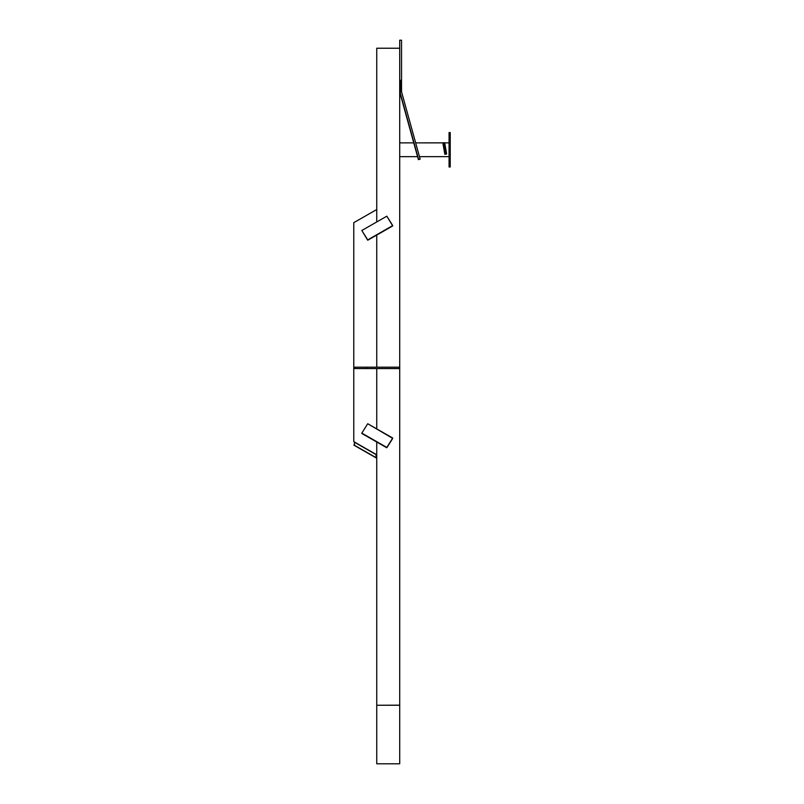 <?xml version="1.0" encoding="UTF-8"?>
<svg xmlns="http://www.w3.org/2000/svg" width="804" height="804" viewBox="0 0 804 804"><rect width="100%" height="100%" fill="white"/><g stroke="black" fill="none" stroke-linecap="round" stroke-linejoin="round"><path stroke-width="1.21" d="M376.744 763.8L399.709 763.8L399.709 705.249L399.709 763.8L376.744 763.8L376.744 705.249L376.744 763.8M376.744 705.249L399.709 705.249L376.744 705.249L399.709 705.249L399.709 368.564L399.709 705.158L376.744 705.249M376.744 48.23L399.709 48.23L399.709 367.177L399.709 40.2L401.538 40.2L401.538 80.591L401.538 40.2L399.709 40.2L399.709 48.23L376.744 48.23L376.744 221.954L376.744 48.23M376.744 235.059L376.744 367.177L376.744 235.059M376.744 368.564L376.744 428.904L376.744 368.564M376.744 442.019L376.744 705.158L376.744 442.019M354.474 445.285L376.051 457.637L376.051 454.592L354.474 442.25L354.474 445.285L376.051 457.637L376.051 454.592L354.474 442.25L354.474 445.285M376.744 209.522L353.78 222.668L353.78 441.647L376.744 454.783L353.78 441.647L353.78 222.668L376.744 209.522L376.744 221.954L376.744 209.522M376.744 458.24L353.78 445.094L376.744 458.24M354.936 367.177L354.936 368.564L354.936 367.177L366.413 367.177L366.413 368.564L354.936 368.564L366.413 368.564L366.413 367.177L399.709 367.177L399.709 368.564L366.413 368.564L399.709 368.564L399.709 367.177L354.936 367.177M399.709 156.659L417.567 156.659L399.709 156.659M419.477 156.659L449.064 156.659L419.477 156.659M449.064 142.881L444.692 142.881L449.064 142.881M446.652 153.986L444.863 154.308L445.748 154.147L443.758 142.841L415.668 142.881L443.758 142.881L445.748 154.147L446.652 153.986L444.662 142.68L442.853 143.001L444.662 142.68M413.758 142.881L399.709 142.881L413.758 142.881M449.064 132.549L449.064 166.991L450.22 166.991L449.064 166.991L449.064 132.549L450.22 132.549L449.064 132.549M450.22 132.549L450.22 166.991L450.22 132.549M367.729 240.225L392.734 225.572L367.729 240.225L361.82 230.487L367.729 240.225L392.734 225.914L386.824 216.186L361.82 230.487L367.729 240.225M367.729 239.883L392.734 225.572L386.824 216.186L361.82 230.487L367.729 239.883M392.734 438.391L367.729 423.738L361.82 433.125L386.824 447.778L361.82 433.477L386.824 447.778L392.734 438.391M392.734 438.049L367.729 423.738L361.82 433.125L386.824 447.436L392.734 438.049M400.161 91.827L400.623 80.33L401.538 80.591L400.623 80.33L400.623 91.344L401.538 91.606L400.02 92.239M400.623 80.33L399.709 80.591L400.623 80.33M400.271 80.822L399.769 80.681M400.271 91.837L401.538 91.606L401.528 80.641M418.582 159.413L399.93 91.937L418.582 159.413L420.16 159.142L418.392 159.634L420.16 159.132L418.582 159.413M399.839 92.229L401.508 91.656L420.16 159.142M444.843 154.308L442.853 143.001M418.392 159.634L399.739 92.158"/></g></svg>
